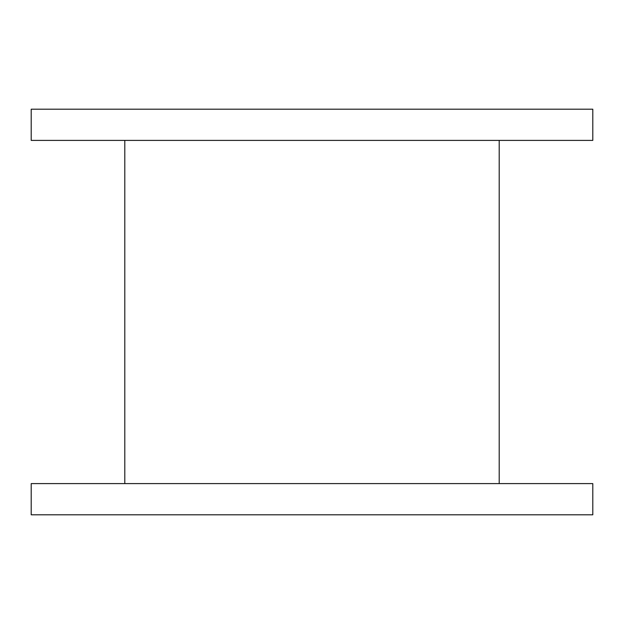 <?xml version="1.0" encoding="UTF-8"?>
<svg xmlns="http://www.w3.org/2000/svg" width="624" height="624" viewBox="0 0 624 624"><rect width="100%" height="100%" fill="white"/><g stroke="black" fill="none" stroke-linecap="round" stroke-linejoin="round"><path stroke-width="0.94" d="M31.2 109.2L592.8 109.2L592.8 140.4L31.2 140.4L31.2 109.2M31.2 514.8L592.8 514.8L592.8 483.6L31.2 483.6L31.2 514.8M499.2 140.4L499.2 483.6M124.8 483.6L124.8 140.4"/></g></svg>
